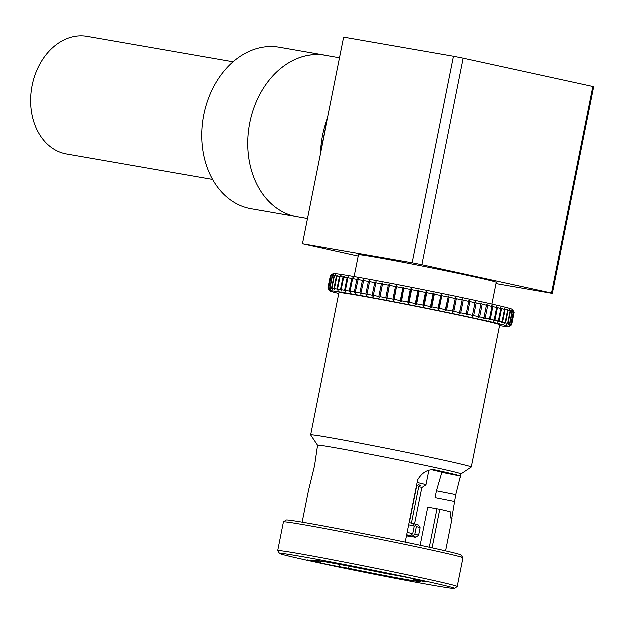 <?xml version="1.0" encoding="UTF-8"?>
<svg xmlns="http://www.w3.org/2000/svg" width="625" height="625" viewBox="0 0 625 625"><rect width="100%" height="100%" fill="white"/><g stroke="black" fill="none" stroke-linecap="round" stroke-linejoin="round"><path stroke-width="0.94" d="M417.234 482.586A40.969 0.859 11.3 0 1 426.078 484.906A40.969 0.859 11.3 0 1 426.062 484.922L421.945 487.664A37.461 0.781 11.3 0 0 418.852 486.719L420.609 485.383A39.094 0.82 11.3 0 0 418.508 484.867L416.75 486.203L409.445 522.797M406.625 535.703L413.391 537M406.57 535.984A41.32 0.867 -168.7 0 0 413.281 537.078M406.734 535.164L412.461 536.242L414.961 534.328A43.664 0.914 11.3 0 1 418.719 535.469A43.664 0.914 11.3 0 1 418.711 535.484L420.234 527.891A43.664 0.914 -168.7 0 0 420.227 527.875A43.664 0.914 -168.7 0 0 416.477 526.758L414.891 524.078A41.32 0.867 11.3 0 1 418.391 525.117L420.227 527.875M406.719 535.242A33.359 0.695 11.3 0 1 408.164 535.742A33.359 0.695 11.3 0 1 407.227 535.727L407.289 535.406M412.461 536.242A41.32 0.867 -168.7 0 1 415.953 537.32A41.32 0.867 -168.7 0 1 414.68 537.266L407.227 535.727M414.961 534.328L416.477 526.758M414.891 524.078L412.859 523.695M411.547 523.273L418.852 486.719M418.383 484.961L420.609 485.383M407.258 532.539A43.664 0.914 11.3 0 1 412.859 533.82L410.359 535.734L406.758 535.055M409.211 522.742A41.32 0.867 11.3 0 1 412.789 523.57L414.375 526.25L412.859 533.82M414.375 526.25A43.664 0.914 -168.7 0 0 408.773 524.961M410.359 535.734A41.32 0.867 -168.7 0 0 406.781 534.906M354.281 276.688L358.625 254.938A70.234 1.469 11.3 0 1 398.656 261.57A70.234 1.469 11.3 0 1 471.992 276.438A70.234 1.469 11.3 0 1 496.375 282.461L492.023 304.211M295.281 216.477L251.258 208.82A81.938 62.758 -80.1 0 1 235.859 203.352A81.938 62.758 -80.1 0 1 205.82 106.977A81.938 62.758 -80.1 0 1 279.352 47.367L325.328 55.367A81.938 62.758 -80.1 0 1 327.273 55.742M249.938 122.734A81.938 62.758 -80.1 0 1 325.328 55.367M499.664 325.742A91.305 1.914 -168.7 0 0 508.984 326.789A91.305 1.914 -168.7 0 0 451.328 313.406A91.305 1.914 -168.7 0 0 351.125 293.953A91.305 1.914 -168.7 0 0 329.953 291.016A91.305 1.914 -168.7 0 0 338.961 293.633M511.711 324.828L510.305 325.727L511.656 324.789L514.18 312.164L513.289 310.812L514.234 312.203L511.711 324.828A93.648 1.961 11.3 0 1 511.766 324.914A93.648 1.961 11.3 0 1 511.734 324.953L508.984 326.789M511.133 324.547L509.688 325.445L510.969 324.484L513.492 311.867L512.664 310.523L513.656 311.922L511.133 324.547A93.648 1.961 11.3 0 1 511.656 324.789M509.938 324.148L508.453 325.031L509.664 324.062L512.188 311.438L511.43 310.117L512.461 311.523L509.938 324.148A93.648 1.961 11.3 0 1 510.969 324.484M508.125 323.625L506.609 324.508L507.742 323.523L510.266 310.898L509.586 309.586L510.648 311L508.125 323.625A93.648 1.961 11.3 0 1 509.664 324.062M505.711 322.984L504.172 323.867L505.227 322.859L507.75 310.234L507.148 308.945L508.227 310.359L505.711 322.984A93.648 1.961 11.3 0 1 507.742 323.523M502.703 322.234L501.156 323.117L502.125 322.094L504.648 309.469L504.141 308.195L505.227 309.609L502.703 322.234A93.648 1.961 11.3 0 1 505.227 322.859M499.141 321.375L497.586 322.258L498.461 321.219L500.984 308.594L500.57 307.344L501.664 308.75L499.141 321.375A93.648 1.961 11.3 0 1 502.125 322.094M495.031 320.414L493.484 321.305L494.266 320.242L496.781 307.617L496.469 306.383L497.555 307.789L495.031 320.414A93.648 1.961 11.3 0 1 498.461 321.219M490.406 319.359L488.883 320.258L489.555 319.172L492.078 306.547L491.859 305.336L492.93 306.734L490.406 319.359A93.648 1.961 11.3 0 1 494.266 320.242M485.305 318.219L483.805 319.117L486.781 304.203L487.828 305.594L485.305 318.219A93.648 1.961 11.3 0 1 489.555 319.172M479.758 317L478.281 317.906L481.266 302.992L482.281 304.375L479.758 317A93.648 1.961 11.3 0 1 484.375 318.016M473.805 315.703L472.367 316.625L475.352 301.703L476.32 303.086L473.805 315.703A93.648 1.961 11.3 0 1 478.75 316.781M467.477 314.352L466.094 315.281L469.07 300.367L470 301.727L467.477 314.352A93.648 1.961 11.3 0 1 472.727 315.477M460.828 312.945L459.5 313.891L459.633 312.695L462.477 298.969L463.344 300.32L460.828 312.945A93.648 1.961 11.3 0 1 466.336 314.109M453.898 311.492L452.633 312.453L452.664 311.234L455.617 297.531L456.414 298.867L453.898 311.492A93.648 1.961 11.3 0 1 459.633 312.695M446.734 310.008L445.547 310.984L445.469 309.742L448.523 296.062L449.258 297.383L446.734 310.008A93.648 1.961 11.3 0 1 452.664 311.234M439.391 308.5L438.281 309.492L438.094 308.234L441.258 294.57L441.914 295.875L439.391 308.5A93.648 1.961 11.3 0 1 445.469 309.742M431.914 306.977L430.883 307.992L430.602 306.711L433.125 294.086L433.867 293.07L434.438 294.352L431.914 306.977A93.648 1.961 11.3 0 1 438.094 308.234M424.352 305.453L423.414 306.484L423.031 305.188L425.555 292.562L426.398 291.562L426.875 292.828L424.352 305.453A93.648 1.961 11.3 0 1 430.602 306.711M416.766 303.938L415.922 304.984L415.438 303.672L417.961 291.047L418.898 290.07L419.281 291.312L416.766 303.938A93.648 1.961 11.3 0 1 423.031 305.188M409.195 302.438L408.453 303.508L407.883 302.18L410.406 289.555L411.43 288.586L411.719 289.812L409.195 302.438A93.648 1.961 11.3 0 1 415.438 303.672M401.703 300.969L401.055 302.055L400.406 300.711L402.93 288.086L404.039 287.141L401.703 300.969A93.648 1.961 11.3 0 1 407.883 302.18M394.328 299.531L393.797 300.648L393.062 299.289L395.586 286.664L396.773 285.727L394.328 299.531A93.648 1.961 11.3 0 1 400.406 300.711M387.133 298.148L386.703 299.281L385.898 297.914L388.422 285.289L389.688 284.367L387.133 298.148A93.648 1.961 11.3 0 1 393.062 299.289M380.164 296.82L379.844 297.977L378.977 296.594L381.5 283.977L382.828 283.062L380.164 296.82A93.648 1.961 11.3 0 1 385.898 297.914M373.461 295.562L373.25 296.742L372.328 295.352L374.852 282.727L376.234 281.82L373.461 295.562A93.648 1.961 11.3 0 1 378.977 296.594M367.078 294.375L366.977 295.578L366.008 294.18L368.531 281.555L369.961 280.656L367.078 294.375A93.648 1.961 11.3 0 1 372.328 295.352M361.062 293.273L361.07 294.5L360.055 293.094L362.578 280.469L364.047 279.578L361.062 293.273A93.648 1.961 11.3 0 1 366.008 294.18M355.445 292.266L355.555 293.508L354.508 292.094L357.031 279.477L358.539 278.586L355.445 292.266A93.648 1.961 11.3 0 1 360.055 293.094M329.953 291.016L328.117 288.266A93.648 1.961 11.3 0 1 328.102 288.219A93.648 1.961 11.3 0 1 328.156 288.172L330.68 275.547L332.078 274.617L330.734 275.531L328.211 288.148A93.648 1.961 11.3 0 1 328.727 288.117L331.25 275.492L332.695 274.578L331.406 275.5L328.891 288.125A93.648 1.961 11.3 0 1 329.914 288.195L332.438 275.57L333.922 274.664L332.711 275.594L330.188 288.219A93.648 1.961 11.3 0 1 331.727 288.391L334.242 275.773L335.766 274.875L334.625 275.82L332.102 288.438A93.648 1.961 11.3 0 1 334.133 288.719L336.656 276.094L338.195 275.203L337.133 276.164L334.617 288.789A93.648 1.961 11.3 0 1 337.133 289.164L339.648 276.539L341.203 275.656L340.234 276.633L337.711 289.258A93.648 1.961 11.3 0 1 340.688 289.727L343.211 277.109L344.766 276.227L343.891 277.219L341.367 289.844A93.648 1.961 11.3 0 1 344.797 290.414L347.312 277.789L348.859 276.906L348.086 277.914L345.562 290.539A93.648 1.961 11.3 0 1 349.406 291.203L351.93 278.578L353.461 277.695L352.789 278.727L350.266 291.352A93.648 1.961 11.3 0 1 354.508 292.094M350.266 291.352L350.484 292.617L349.406 291.203M328.102 288.219L330.625 275.594A93.648 1.961 -168.7 0 1 330.656 275.555A93.648 1.961 -168.7 0 0 330.656 275.555L333.406 273.719A91.305 1.914 11.3 0 1 354.57 276.734A91.305 1.914 11.3 0 1 453.008 295.82A91.305 1.914 11.3 0 1 512.438 309.492L514.273 312.25A93.648 1.961 -168.7 0 0 514.234 312.203M357.031 279.477A93.648 1.961 -168.7 0 0 352.789 278.727M362.578 280.469A93.648 1.961 -168.7 0 0 357.961 279.641M368.531 281.555A93.648 1.961 -168.7 0 0 363.586 280.648M374.852 282.727A93.648 1.961 -168.7 0 0 369.602 281.75M381.5 283.977A93.648 1.961 -168.7 0 0 375.984 282.938M388.422 285.289A93.648 1.961 -168.7 0 0 382.688 284.195M395.586 286.664A93.648 1.961 -168.7 0 0 389.656 285.523M402.93 288.086A93.648 1.961 -168.7 0 0 396.852 286.906M410.406 289.555A93.648 1.961 -168.7 0 0 404.219 288.344M417.961 291.047A93.648 1.961 -168.7 0 0 411.719 289.812M425.555 292.562A93.648 1.961 -168.7 0 0 419.281 291.312M433.125 294.086A93.648 1.961 -168.7 0 0 426.875 292.828M440.617 295.609A93.648 1.961 -168.7 0 0 434.438 294.352M447.992 297.125A93.648 1.961 -168.7 0 0 441.914 295.875M455.188 298.609A93.648 1.961 -168.7 0 0 449.258 297.383M462.156 300.07A93.648 1.961 -168.7 0 0 456.414 298.867M468.859 301.484A93.648 1.961 -168.7 0 0 463.344 300.32M475.25 302.852A93.648 1.961 -168.7 0 0 470 301.727M481.273 304.156A93.648 1.961 -168.7 0 0 476.32 303.086M486.891 305.391A93.648 1.961 -168.7 0 0 482.281 304.375M492.078 306.547A93.648 1.961 -168.7 0 0 487.828 305.594M496.781 307.617A93.648 1.961 -168.7 0 0 492.93 306.734M500.984 308.594A93.648 1.961 -168.7 0 0 497.555 307.789M504.648 309.469A93.648 1.961 -168.7 0 0 501.664 308.75M507.75 310.234A93.648 1.961 -168.7 0 0 505.227 309.609M510.266 310.898A93.648 1.961 -168.7 0 0 508.227 310.359M512.188 311.438A93.648 1.961 -168.7 0 0 510.648 311M513.492 311.867A93.648 1.961 -168.7 0 0 512.461 311.523M514.18 312.164A93.648 1.961 -168.7 0 0 513.656 311.922M511.766 324.914L514.289 312.297A93.648 1.961 -168.7 0 0 514.273 312.25M328.211 288.148L329.094 289.539L328.156 288.172M331.25 275.492A93.648 1.961 -168.7 0 0 330.734 275.531M328.891 288.125L329.711 289.5L328.727 288.117M332.438 275.57A93.648 1.961 -168.7 0 0 331.406 275.5M330.188 288.219L330.945 289.586L329.914 288.195M334.242 275.773A93.648 1.961 -168.7 0 0 332.711 275.594M332.102 288.438L332.781 289.789L331.727 288.391M336.656 276.094A93.648 1.961 -168.7 0 0 334.625 275.82M334.617 288.789L335.211 290.125L334.133 288.719M339.648 276.539A93.648 1.961 -168.7 0 0 337.133 276.164M337.711 289.258L338.219 290.57L337.133 289.164M343.211 277.109A93.648 1.961 -168.7 0 0 340.234 276.633M341.367 289.844L341.781 291.141L340.688 289.727M347.312 277.789A93.648 1.961 -168.7 0 0 343.891 277.219M345.562 290.539L345.883 291.82L344.797 290.414M351.93 278.578A93.648 1.961 -168.7 0 0 348.086 277.914M379.844 297.977L382.828 283.062M386.703 299.281L389.688 284.367M393.797 300.648L396.773 285.727M401.055 302.055L404.039 287.141M408.453 303.508L411.43 288.586M415.922 304.984L418.898 290.07M423.414 306.484L426.398 291.562M430.883 307.992L433.867 293.07M438.281 309.492L441.258 294.57M445.547 310.984L448.523 296.062M452.633 312.453L455.617 297.531M459.5 313.891L462.477 298.969M283.555 522.023L286.305 520.188A89.195 1.867 11.3 0 1 337.945 528.812A89.195 1.867 11.3 0 1 430.25 547.531A89.195 1.867 11.3 0 1 461.203 555.133L463.039 557.891A91.539 1.914 -168.7 0 0 431.273 550.086A91.539 1.914 -168.7 0 0 336.547 530.875A91.539 1.914 -168.7 0 0 283.555 522.023A91.539 1.914 -168.7 0 0 283.523 522.055L277.797 550.75A91.539 1.914 11.3 0 1 329.961 559.398A91.539 1.914 11.3 0 1 425.547 578.773A91.539 1.914 11.3 0 1 457.32 586.625A91.539 1.914 11.3 0 1 457.297 586.656L463.055 557.93A91.539 1.914 -168.7 0 0 463.039 557.891M310.594 561.148A89.195 1.867 -168.7 0 0 402.898 579.867A89.195 1.867 -168.7 0 0 454.539 588.492A89.195 1.867 -168.7 0 0 423.602 580.812A89.195 1.867 -168.7 0 0 329.633 561.773A89.195 1.867 -168.7 0 0 279.641 553.547A89.195 1.867 -168.7 0 0 310.594 561.148M308.664 490.117L314.578 465.938L317.602 445.328A73.164 1.531 11.3 0 1 359.297 452.242A73.164 1.531 11.3 0 1 435.687 467.727A73.164 1.531 11.3 0 1 461.086 474L455.852 494.703L451.664 519.719C451.094 519.328 450.672 516.758 450.406 511.992A73.164 1.531 11.3 0 0 439.906 509.43A18.727 0.391 11.3 0 1 437.094 508.961L427.859 507.359L420.266 545.375M405.32 542.227L417.766 479.938C422.344 472.336 428.164 469.031 435.227 470.023A73.164 1.531 11.3 0 1 460.383 476.109L460.406 477.391M432.203 547.961L439.906 509.43M321.008 561.195L320.781 562.305A54.312 1.141 11.3 0 1 313.836 560.336A54.312 1.141 11.3 0 1 385.375 573.539L394.602 575.148A18.727 0.391 -168.7 0 1 414.977 579.102A18.727 0.391 -168.7 0 1 426.992 581.875A18.727 0.391 -168.7 0 1 422.641 581.266L413.414 579.656A54.312 1.141 11.3 0 1 420.359 581.625A54.312 1.141 11.3 0 1 348.82 568.422L349.242 566.32M317.594 445.344L310.719 435.039A81.938 1.719 11.3 0 1 310.711 435A81.938 1.719 11.3 0 1 357.406 442.742A81.938 1.719 11.3 0 1 442.969 460.086A81.938 1.719 11.3 0 1 471.414 467.109A81.938 1.719 11.3 0 1 471.391 467.141L461.078 474.016M310.711 435L339.125 292.805A81.938 1.719 11.3 0 1 385.82 300.555A81.938 1.719 11.3 0 1 471.383 317.891A81.938 1.719 11.3 0 1 499.828 324.922L471.414 467.109M434.766 469.93L434.312 469.859M455.852 494.703L436.562 490.883L441.961 472.461A54.312 1.141 -168.7 0 0 431.664 469.812M442.008 473.203L441.961 472.461L460.383 476.109M436.562 490.883L435.188 497.766L454.477 501.586M320.781 562.305L311.555 560.695A18.727 0.391 -168.7 0 0 307.211 560.086A18.727 0.391 -168.7 0 0 319.219 562.859A18.727 0.391 -168.7 0 0 339.594 566.812L348.82 568.422M413.586 578.812L413.414 579.656M279.641 553.547L277.805 550.789A91.539 1.914 11.3 0 1 277.797 550.75M339.688 57.906L325.32 55.406A81.938 62.758 99.9 0 0 249.68 124.063A81.938 62.758 99.9 0 0 295.219 216.469A81.938 62.758 99.9 0 0 297.227 216.859L307.562 218.656M592.945 86.594L593.75 86.961L552.477 293.539L551.664 293.164L592.945 86.594L463.258 58.297L421.984 264.875L551.664 293.164M421.984 264.875L412.273 262.953L453.555 56.375L463.258 58.297M453.555 56.375L343.805 37.281L302.531 243.859L358.367 256.234M320.508 153.109L327.523 117.945M302.531 243.859L412.273 262.953M552.477 293.539L496.117 283.734M212.719 179.539L66.727 154.141A59.695 45.719 -80.1 0 1 32.273 85.57A59.695 45.719 -80.1 0 1 87.195 36.508L233.188 61.906M340.039 564.578L339.594 566.812M437.094 508.961L429.422 547.352M422.742 580.773L422.641 581.266M320.617 152.195A81.938 62.758 -80.1 0 1 327.055 119.594M426.078 484.906L428.992 470.312M415.953 537.32L418.711 535.484M414.68 524.039L421.945 487.656M454.539 588.492L457.297 586.656M445.703 550.984L452.133 518.789M302.219 522.312L308.648 490.117"/></g></svg>
